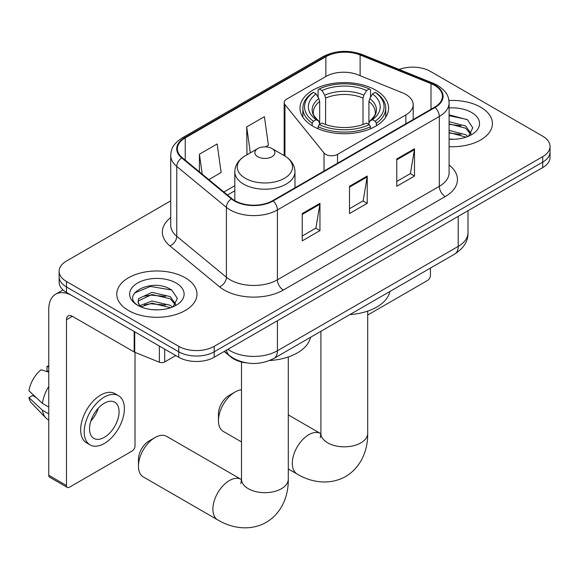 <?xml version="1.0" encoding="UTF-8"?>
<svg xmlns="http://www.w3.org/2000/svg" width="579" height="579" viewBox="0 0 579 579"><rect width="100%" height="100%" fill="white"/><g stroke="black" fill="none" stroke-linecap="round" stroke-linejoin="round"><path stroke-width="0.87" d="M405.85 94.449A25.071 14.475 0 0 0 402.506 92.828L358.025 74.843A25.071 14.475 0 0 0 325.919 76.464L286.612 99.161A8.359 4.827 0 0 0 284.166 102.57A8.359 4.827 0 0 0 284.948 104.611L324.03 153.001A8.359 4.827 0 0 0 337.514 154.376L405.85 114.917A25.071 14.475 0 0 0 413.196 104.683A25.071 14.475 0 0 0 405.85 94.449M375.612 90.078A44.286 25.57 0 0 0 327.352 84.534A44.286 25.57 0 0 0 300.009 108.157A44.286 25.57 0 0 0 312.986 126.236A44.286 25.57 0 0 0 361.245 131.78A44.286 25.57 0 0 0 388.589 108.157A44.286 25.57 0 0 0 375.612 90.078M246.748 362.932A25.071 14.475 180 0 1 230.891 357.019L224.182 351.482M170.718 200.87L66.476 261.049A25.071 14.475 0 0 0 59.138 271.283L59.138 282.205A25.071 14.475 0 0 0 66.476 292.438L178.737 357.25A25.071 14.475 0 0 0 214.194 357.25L542.711 167.584A25.071 14.475 0 0 0 550.05 157.35L550.05 151.893A25.071 14.475 0 0 1 542.711 162.127A25.071 14.475 0 0 0 550.05 151.893L550.05 146.429A25.071 14.475 0 0 0 542.711 136.195L430.443 71.383A25.071 14.475 0 0 0 399.119 69.458M59.138 271.283A25.071 14.475 0 0 0 66.476 281.517L178.737 346.336A25.071 14.475 0 0 0 214.194 346.336L214.194 351.793L542.711 162.127L214.194 351.793A25.071 14.475 0 0 1 178.737 351.793A25.071 14.475 0 0 0 214.194 351.793L214.194 357.25M66.476 281.517L66.476 286.974L178.737 351.793L66.476 286.974A25.071 14.475 0 0 1 59.138 276.74A25.071 14.475 0 0 0 66.476 286.974L66.476 292.438M480.671 107.202A40.11 23.16 0 0 0 448.935 100.5A40.11 23.16 0 0 1 480.671 107.202A40.11 23.16 0 0 1 492.418 123.58A40.11 23.16 0 0 0 480.671 107.202M185.237 277.768A40.11 23.16 0 0 0 141.529 272.745A40.11 23.16 0 0 0 116.77 294.139A40.11 23.16 0 0 0 128.516 310.518A40.11 23.16 0 0 0 172.231 315.533A40.11 23.16 0 0 0 196.99 294.139A40.11 23.16 0 0 0 185.237 277.768A40.11 23.16 0 0 0 141.529 272.745A40.11 23.16 0 0 0 116.77 294.139A40.11 23.16 0 0 0 128.516 310.518A40.11 23.16 0 0 0 172.231 315.533A40.11 23.16 0 0 0 196.99 294.139A40.11 23.16 0 0 0 185.237 277.768M434.583 85.366A26.743 15.438 180 0 1 442.414 96.288A26.743 15.438 180 0 1 434.583 107.202L272.687 200.667A26.743 15.438 180 0 1 231.875 198.611L182.233 157.676A26.743 15.438 180 0 1 177.398 148.825A26.743 15.438 180 0 1 185.229 137.911L325.876 56.713A26.743 15.438 180 0 1 360.116 54.983L431.008 83.637A26.743 15.438 180 0 1 434.583 85.366M435.053 85.099A27.408 15.821 0 0 0 431.391 83.325L360.5 54.665A27.408 15.821 0 0 0 325.398 56.438L184.759 137.636A27.408 15.821 0 0 0 181.69 157.901L231.325 198.829A27.408 15.821 0 0 0 273.158 200.942L435.053 107.477A27.408 15.821 0 0 0 435.053 85.099M302.231 213.564L302.231 240.857L319.955 230.623L319.955 203.33L302.231 213.564M302.231 236.015L315.881 228.133L319.883 204.235A6.687 3.858 -120 0 0 319.955 203.33M315.765 228.198L319.955 230.623M396.767 158.986L396.767 186.279L414.492 176.045L414.492 148.752L396.767 158.986M396.767 181.437L410.417 173.555L414.419 149.657A6.687 3.858 -120 0 0 414.492 148.752M410.301 173.62L414.492 176.045M349.499 186.279L349.499 213.564L367.224 203.33L367.224 176.045L349.499 186.279M349.499 208.722L363.149 200.841L367.151 176.95A6.687 3.858 -120 0 0 367.224 176.045M363.033 200.913L367.224 203.33M449.094 146.661A40.11 23.16 0 0 0 492.418 123.58A40.11 23.16 0 0 1 449.094 146.661M214.194 346.336L542.711 156.663A25.071 14.475 0 0 0 550.05 146.429M208.824 179.606L221.149 172.491L217.147 143.976L199.422 154.209L199.422 171.847M265.537 146.863L268.417 145.199L264.415 116.683L246.69 126.917L246.972 154.043M247.761 154.34L246.69 153.942M246.69 126.917L250.331 152.856M199.422 154.209L202.223 174.156M449.094 139.018L454.074 139.271M449.094 130.355L465.661 134.712L467.868 136.485M449.094 132.519L466.052 137.151M449.094 121.691L465.661 126.048L471.082 133.546M449.094 123.855L465.661 128.22L470.655 134.104M449.094 139.192A27.242 15.727 0 0 0 471.567 134.697A27.242 15.727 0 0 0 471.567 112.456A27.242 15.727 0 0 0 449.094 107.962M468.512 136.217L472.782 127.836L467.383 119.708L449.094 114.837M449.094 115.677L467.014 119.455M449.094 124.347L460.985 125.831M449.094 133.011L460.985 134.494M367.694 315.019L427.49 280.497A4.176 2.41 120 0 0 430.443 275.38L430.443 268.07M218.449 420.701L218.449 413.884A15.04 8.685 -60 0 1 229.081 395.457L234.987 392.048A23.399 13.505 120 0 0 218.449 420.701A23.399 13.505 120 0 0 223.291 431.413L241.494 441.922M312.19 125.766L312.19 123.284L313.377 121.235A39.777 22.965 0 0 1 313.377 92.35L316.112 93.928A35.934 20.743 0 0 0 316.112 119.658L318.812 121.192L319.68 124.413M319.68 123.103L319.68 101.499L318.812 98.582L316.112 93.928M318.095 97.352L318.095 89.615L319.282 88.942A39.777 22.965 0 0 1 369.315 88.942L366.579 90.519A35.934 20.743 0 0 0 322.018 90.519L324.718 95.173L325.593 98.09L325.593 124.507M363.004 124.507L363.004 98.09L363.88 95.173L366.579 90.519M349.825 314.614A45.958 26.533 0 0 0 389.92 291.461M318.095 126.7A41.449 23.927 0 0 0 370.502 126.7L369.315 124.644A39.777 22.965 0 0 1 319.282 124.644L318.095 126.7L318.095 128.77M370.502 128.77L370.502 126.7M313.377 92.35L312.19 93.031A41.449 23.927 0 0 0 302.853 108.157A41.449 23.927 0 0 0 312.19 123.284M369.315 88.942L370.502 89.615L370.502 97.352M319.282 124.644L322.018 123.066A35.934 20.743 0 0 0 366.579 123.066L369.315 124.644M316.112 119.658L313.377 121.235M322.018 90.519L319.282 88.942M318.812 98.582A32.142 18.557 0 0 0 318.812 121.192L318.964 121.293C314.397 116.878 312.537 113.875 313.384 112.297A30.919 17.848 0 0 1 319.68 101.499M376.408 123.284A41.449 23.927 0 0 0 385.744 108.157A41.449 23.927 0 0 0 376.408 93.031L375.221 92.35A39.777 22.965 0 0 1 375.221 121.235L376.408 123.284L376.408 125.766M375.221 121.235L372.485 119.658A35.934 20.743 0 0 0 372.485 93.928L375.221 92.35M372.485 93.928L369.786 98.582L368.917 101.499L368.917 123.103L369.786 121.192L372.485 119.658M368.917 101.499A30.919 17.848 0 0 1 375.214 112.297C376.053 113.889 374.193 116.886 369.634 121.293L369.786 121.192A32.142 18.557 0 0 0 369.786 98.582M368.917 124.413L368.917 123.103M241.494 389.833A23.399 13.505 120 0 0 234.987 392.048L229.081 395.457M138.446 466.211L138.446 459.386A15.04 8.685 -60 0 1 149.078 440.966L154.991 437.558A23.399 13.505 120 0 0 138.446 466.211A23.399 13.505 120 0 0 143.288 476.922L217.74 519.899A23.399 13.505 -60 0 1 214.15 501.153A23.399 13.505 -60 0 1 229.436 480.534A23.399 13.505 -60 0 1 241.132 479.376L241.486 479.578M257.8 156.735A10.024 5.79 0 0 0 271.978 156.735A10.024 5.79 0 0 0 271.978 148.55L284.427 155.737A27.633 15.951 0 0 1 284.427 178.296A27.633 15.951 0 0 1 245.344 178.296A27.633 15.951 0 0 1 245.344 155.737C238.541 159.775 235.031 165.145 234.806 171.84A30.079 17.37 0 0 0 243.614 184.122A30.079 17.37 0 0 0 276.4 187.886A30.079 17.37 0 0 0 294.972 171.84C294.747 165.145 291.23 159.775 284.427 155.737L271.978 148.55A10.024 5.79 0 0 0 257.8 148.55A10.024 5.79 0 0 0 257.8 156.735M269.648 360.514A45.958 26.533 0 0 0 310.51 337.311M241.132 479.376L166.687 436.392A23.399 13.505 120 0 0 154.991 437.558L149.078 440.966M164.704 349.144L164.704 361.94L175.784 355.542M134.169 331.514L72.389 295.847A33.423 19.295 -120 0 0 55.678 294.19A33.423 19.295 -120 0 0 48.752 309.49L48.752 475.279L66.476 485.513L66.476 319.724A8.359 4.827 60 0 1 68.206 315.902A8.359 4.827 60 0 1 72.389 316.315L134.169 351.981L134.169 331.514A4.176 2.41 0 0 0 134.726 331.789M66.476 485.513A4.176 2.41 120 0 0 67.345 487.431L49.62 477.197A4.176 2.41 -60 0 1 48.752 475.279M67.345 487.431A4.176 2.41 120 0 0 69.429 487.221L132.063 451.063A4.176 2.41 120 0 0 135.016 445.946L135.016 352.372M164.704 361.94A4.176 2.41 180 0 1 159.355 362.208L134.726 352.256A4.176 2.41 180 0 1 134.169 351.981M104.292 437.348A20.887 12.058 120 0 0 117.942 418.943A20.887 12.058 120 0 0 114.736 402.202A20.887 12.058 120 0 0 104.292 403.237A20.887 12.058 120 0 0 90.642 421.642A20.887 12.058 120 0 0 93.849 438.383A20.887 12.058 120 0 0 104.292 437.348M90.794 421.157A20.887 12.058 120 0 0 98.292 408.173M48.752 366.92L46.979 366.384L46.979 370.582L48.752 371.602M118.5 395.689L114.953 393.64A28.407 16.4 120 0 0 100.746 395.044A28.407 16.4 120 0 0 82.189 420.086A28.407 16.4 120 0 0 86.546 442.848L90.085 444.896A28.407 16.4 120 0 0 104.292 443.492A28.407 16.4 120 0 0 122.849 418.451A28.407 16.4 120 0 0 118.5 395.689A28.407 16.4 120 0 0 104.292 397.093A28.407 16.4 120 0 0 85.735 422.127A28.407 16.4 120 0 0 90.085 444.896M48.752 386.454A27.575 15.922 120 0 0 42.477 403.447L28.95 390.789A21.727 12.543 120 0 1 41.073 369.793L48.752 372.123M48.752 407.066L42.477 403.447M36.267 397.643L32.583 395.515L28.95 397.614L42.477 410.272L48.752 413.891M42.477 410.272A27.575 15.922 120 0 0 45.879 417.973A27.575 15.922 120 0 0 47.963 419.609L48.752 420.065M48.752 365.892A21.727 12.543 120 0 0 46.979 366.384M28.95 397.614A21.727 12.543 120 0 0 31.519 403.02L45.879 417.973M152.349 309.649L158.646 309.837M139.828 305.654L151.995 301.015L170.233 305.278L172.441 307.051M140.95 306.819L151.995 303.179L170.624 307.717M140.017 306.494L138.07 301.92A18.883 10.9 0 0 0 141.117 306.964M138.07 301.92L138.642 298.612L151.995 292.344L170.233 296.614L175.654 304.105M138.113 302.187L138.642 300.776L151.995 294.516L170.233 298.778L175.227 304.67M173.085 306.783L177.355 298.402L171.956 290.267C152.842 276.53 118.883 294.631 138.49 305.734L138.584 305.792M176.139 283.022A27.242 15.727 0 0 0 137.614 283.022A27.242 15.727 0 0 0 137.614 305.263A27.242 15.727 0 0 0 176.139 305.263A27.242 15.727 0 0 0 176.139 283.022M134.509 293.003L150.504 286.439L171.587 290.021M144.504 296.187L150.504 295.102L165.558 296.39M144.504 304.858L150.504 303.765L165.558 305.061M230.891 356.657L230.891 357.019M284.948 104.611L284.948 156.041M324.03 153.001L324.03 171.029M337.514 154.376L337.514 163.242M405.85 114.917L405.85 123.79M227.902 349.332A33.423 19.295 0 0 0 230.145 350.765A33.423 19.295 0 0 0 277.413 350.765L458.213 246.386A33.423 19.295 0 0 0 468.006 232.736C468.252 241.03 463.83 248.13 454.754 254.036L273.954 358.415A16.711 9.648 60 0 0 277.413 350.765L277.413 320.752M458.213 216.365L458.213 246.386A16.711 9.648 60 0 1 454.754 254.036M226.548 350.114A16.711 11.175 129.5 0 0 229.458 355.549L224.384 351.366M542.711 167.584L542.711 156.663M178.737 357.25L178.737 346.336M449.094 165.051A41.782 24.123 180 0 1 445.215 196.578L283.319 290.05A8.359 4.827 60 0 1 277.413 279.816L439.309 186.344A33.423 19.295 0 0 0 449.094 172.701L449.094 102.838A33.423 19.295 180 0 1 439.309 116.48A8.359 4.827 -120 0 0 435.053 107.477M283.319 290.05A41.782 24.123 180 0 1 224.239 290.05A41.782 24.123 180 0 1 219.557 286.829L169.915 245.894A41.782 24.123 180 0 1 170.718 217.588M230.145 279.816A33.423 19.295 0 0 0 277.413 279.816L277.413 209.953A33.423 19.295 180 0 1 226.403 207.369L176.761 166.441A33.423 19.295 180 0 1 170.718 155.375L170.718 225.238A33.423 19.295 0 0 0 176.761 236.304L226.403 277.24A33.423 19.295 0 0 0 230.145 279.816M449.094 102.838C448.559 97.091 448.023 92.314 437.579 85.366L433.186 83.231A8.359 3.915 112 0 0 431.391 83.325M433.186 83.231L362.288 54.571C348.449 49.678 335.313 50.387 322.879 56.706A8.359 4.827 60 0 1 325.398 56.438M184.759 137.636A8.359 4.827 -120 0 0 182.233 137.903C172.101 144.547 171.181 149.548 170.718 155.375M181.69 157.901A8.359 5.587 129.5 0 0 176.761 166.441L176.761 236.304A8.359 5.587 -50.5 0 1 169.915 245.894M362.288 54.571A8.359 3.915 112 0 0 360.5 54.665M231.325 198.829A8.359 5.587 129.5 0 0 226.403 207.369L226.403 277.24A8.359 5.587 -50.5 0 1 219.557 286.829M273.158 200.942A8.359 4.827 60 0 1 277.413 209.953L439.309 116.48L439.309 186.344A8.359 4.827 60 0 0 445.215 196.578M185.229 137.911L185.229 160.151M431.008 83.637L431.008 109.265M360.116 54.983L360.116 75.69M325.876 56.713L325.876 76.493M234.806 185.7L223.878 192.011M349.499 187.14L367.151 176.95M396.767 159.847L414.419 149.657M302.231 214.433L319.883 204.235M367.694 311.111L367.694 433.324A23.399 13.505 180 0 1 360.84 442.877A23.399 13.505 180 0 1 327.757 442.877A23.399 13.505 180 0 1 320.904 433.324L320.274 437.811M367.694 433.324C368.005 448.682 362.049 466.732 345.612 476.539C328.915 485.861 310.301 482.003 297.15 474.056A23.399 13.505 -60 0 1 293.56 455.304A23.399 13.505 -60 0 1 308.846 434.691A23.399 13.505 -60 0 1 320.549 433.533L320.896 433.729M363.004 98.09A30.919 17.848 0 0 0 325.593 98.09M363.88 95.173A32.142 18.557 0 0 0 324.718 95.173M288.284 356.961L288.284 479.173A23.399 13.505 180 0 1 281.43 488.727A23.399 13.505 180 0 1 248.34 488.727A23.399 13.505 180 0 1 241.494 479.173L240.864 483.653M66.476 319.724L72.389 316.315M134.726 331.839L134.726 352.256M159.355 362.208L159.355 346.061M284.166 102.57L284.166 155.585M413.196 104.683L413.196 119.549M273.954 358.415C260.507 365.175 247.052 365.175 233.605 358.415L229.458 355.549M468.006 232.736L468.006 210.713M322.879 56.706L182.233 137.903M234.806 190.788L227.504 195M297.15 474.056L288.284 468.939M302.853 117.168L302.853 108.157M385.744 117.168L385.744 108.157M320.549 433.533L288.284 414.904M320.904 331.311L320.904 433.324M288.284 479.173C288.588 494.524 282.639 512.581 266.202 522.388C249.498 531.71 230.891 527.853 217.74 519.899M294.972 187.806L294.972 171.84M234.806 200.631L234.806 171.84M257.8 148.55L245.344 155.737M241.494 362.005L241.494 479.173M55.678 294.19L63.024 289.949"/></g></svg>
